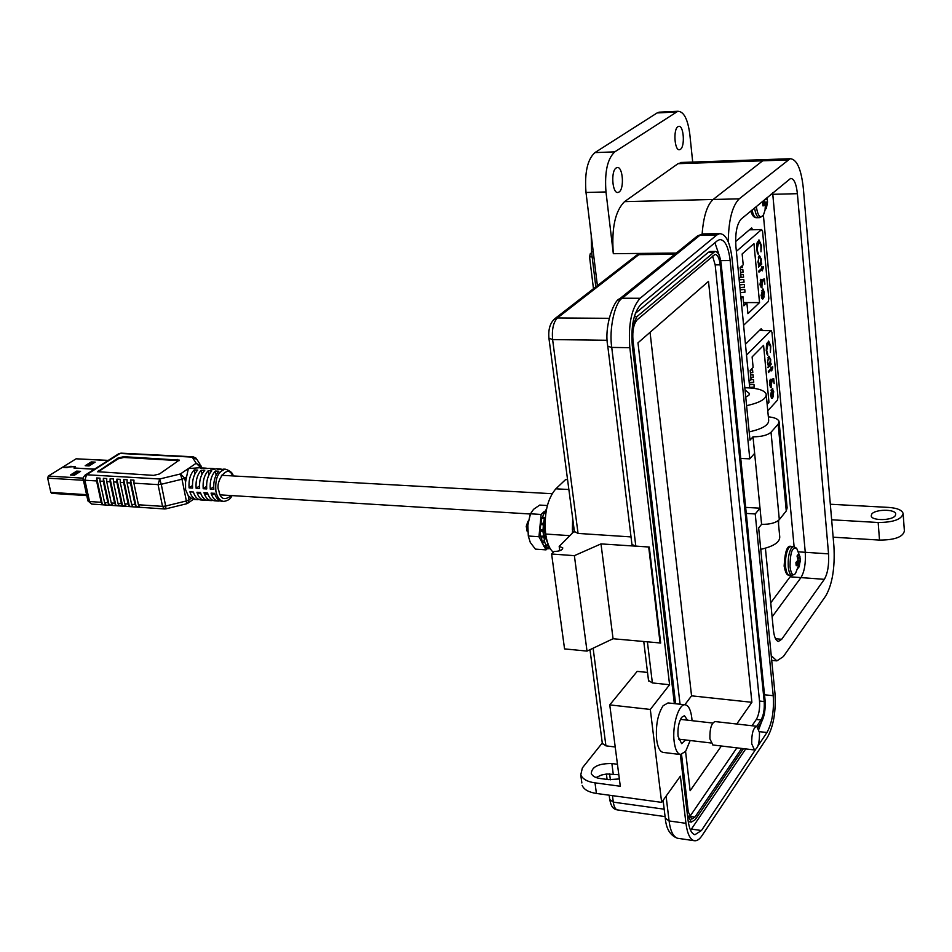 <?xml version="1.0" encoding="UTF-8"?>
<svg xmlns="http://www.w3.org/2000/svg" width="952" height="952" viewBox="0 0 952 952"><rect width="100%" height="100%" fill="white"/><g stroke="black" fill="none" stroke-linecap="round" stroke-linejoin="round"><path stroke-width="1.43" d="M83.193 478.154L48.29 476.095L62.273 467.408L74.708 466.611L73.97 468.063L94.403 469.205M94.534 469.134L74.089 467.991L75.267 466.694L70.734 466.302L67.092 467.599L62.416 467.42M62.392 467.337L76.112 458.805L108.1 460.506M108.29 460.375L76.112 458.805M86.561 494.683L50.849 492.386L51.706 493.35L86.775 495.611M50.849 492.386L47.659 478.154L83.431 480.284M48.29 476.095L47.659 478.154M76.636 471.121L70.448 475.012L74.399 475.238L80.575 471.335L76.636 471.121L76.91 472.382L72.542 475.131M91.261 461.91L85.192 465.73L89.131 465.945L95.188 462.113L91.261 461.91L91.523 463.16L87.275 465.837M93.379 463.255L91.523 463.16M78.766 472.489L76.91 472.382M778.569 524.457L778.629 520.351M223.91 469.122L221.209 469.622L217.663 469.431L220.138 468.919L222.006 469.324M218.877 471.24C214.962 475.583 213.284 481.617 213.831 489.352L210.273 489.149C209.726 481.414 211.404 475.381 215.33 471.05L218.877 471.24M216.842 468.741L214.129 469.241L210.594 469.05L213.081 468.539L214.938 468.943M211.784 470.859C207.857 475.179 206.167 481.212 206.727 488.935L203.192 488.721C202.633 480.998 204.311 474.988 208.25 470.669L211.784 470.859M209.785 468.36L203.549 468.67L206.048 468.158L207.905 468.562M204.728 470.466C200.777 474.786 199.087 480.796 199.646 488.507L196.124 488.293C195.565 480.593 197.254 474.584 201.205 470.276L204.728 470.466M202.764 467.991L200.884 468.182M197.695 470.086C193.732 474.393 192.042 480.391 192.601 488.078L189.091 487.876C188.532 480.189 190.221 474.191 194.184 469.895L197.695 470.086M186.592 476.845L185.533 482.236L184.712 478.13L186.592 476.845L188.353 468.586L199.039 467.789M185.533 482.236L185.592 489.673L188.246 495.766L192.911 499.443L197.112 499.705M179.202 460.637L123.843 457.46L118.143 458.828L97.925 471.942M118.143 458.828L117.977 458.055L97.699 471.704L153.653 475.381L159.531 473.953L179.274 460.09L123.689 456.686L123.843 457.46M117.977 458.055L123.689 456.686M200.015 464.243L196.909 459.447L192.233 457.103L120.035 453.45L86.549 474.75L159.686 478.987L161.245 484.27L181.999 479.225L180.416 473.965L196.195 463.255L201.074 466.194M128.187 504.084L129.341 506.25L132.744 506.476L131.59 504.31L127.056 482.747L127.128 479.748L123.712 479.546L123.641 482.545L128.187 504.084L124.783 503.858L120.238 482.343L120.297 479.344L116.906 479.142L116.834 482.14L121.392 503.632L118.012 503.406L113.443 481.938L113.514 478.939L110.123 478.749L115.799 505.345L114.633 503.192L111.265 502.965L106.683 481.533L106.743 478.547L103.375 478.344L109.064 504.893L107.897 502.739L104.541 502.513L99.948 481.141L100.008 478.154L96.652 477.952L102.364 504.441L101.198 502.299L89.536 501.525L84.895 480.236L96.592 480.938L96.652 477.952M87.87 500.669L91.725 504.072L164.648 508.963L162.518 506.357L165.684 506.036L161.245 484.27L158.068 484.604L162.518 506.357L138.421 504.762L139.575 506.94L136.16 506.702L135.005 504.536L130.472 482.962L130.543 479.939L133.97 480.141L133.899 483.164L158.068 484.604L159.686 478.987L180.416 473.965L184.712 478.13L181.999 479.225L186.354 500.954L165.684 506.036L165.934 508.844L186.568 503.775L186.354 500.954L189.055 499.848L188.246 495.766M99.948 481.141L103.304 481.331L103.375 478.344M106.683 481.533L110.051 481.736L110.123 478.749M220.079 500.859L218.365 501.061C215.069 500.716 212.629 498.075 211.058 493.124L214.616 493.338C216.187 498.301 218.615 500.942 221.911 501.287L223.53 501.383M213.01 500.419L211.308 500.609C208 500.276 205.549 497.634 203.966 492.684L207.512 492.91C209.083 497.848 211.522 500.502 214.831 500.835L218.21 501.049M205.965 499.978L204.275 500.169C200.955 499.824 198.492 497.194 196.909 492.255L200.432 492.47C202.014 497.408 204.466 500.05 207.786 500.383L211.142 500.597M198.956 499.538L197.266 499.717C193.934 499.383 191.471 496.754 189.888 491.827L193.399 492.041C194.981 496.968 197.445 499.598 200.765 499.943L204.109 500.157M96.592 480.938L101.198 502.299M138.421 504.762L133.899 483.164M194.97 473.858L194.184 469.895M189.091 487.876L192.447 485.544M196.124 488.293L199.492 485.948M201.991 474.286L201.205 470.276M203.192 488.721L206.572 486.341M209.047 474.715L208.25 470.669M210.273 489.149L213.676 486.746M216.128 475.155L215.33 471.05M121.392 503.632L122.558 505.798L125.938 506.024L124.783 503.858M115.799 505.345L119.167 505.572L118.012 503.406M109.064 504.893L112.431 505.119L111.265 502.965M102.364 504.441L105.708 504.667L104.541 502.513M136.16 506.702L130.543 479.939M103.304 481.331L107.897 502.739M129.341 506.25L123.712 479.546M110.051 481.736L114.633 503.192M122.558 505.798L116.906 479.142M572.676 518.376L572.354 529.788M567.57 479.665L565.643 479.558L555.849 488.816C547.305 498.931 543.913 513.997 545.663 534.036C547.067 543.175 549.625 549.256 553.35 552.255M527.908 521.398L526.23 526.397L527.408 531.597M528.396 520.923L526.563 526.432L526.98 530.978M528.062 521.208L526.968 526.444L527.622 530.002M528.039 522.112L527.622 528.408M527.967 523.612L527.634 527.848M527.575 526.515L528.336 521.22M573.294 523.124L572.342 533.168M550.268 548.626L546.781 548.792L546.127 547.436L548.709 547.091L547.34 544.568L546.626 545.841L543.663 546.091L541.855 541.2L544.568 540.962L544.794 542.509L542.057 542.926M543.485 536.892L540.712 536.952L540.07 531.204L540.272 529.776L543.057 529.8L542.89 531.168L540.07 531.204M544.568 540.962L542.89 531.168M528.55 537.666L527.741 525.885L529.978 515.234M547.031 548.864L546.008 549.875L535.405 549.125L530.312 542.485L528.3 536.012L527.824 524.802L530.49 513.806L541.141 514.461L544.151 511.593M543.057 529.8L543.378 524.85L540.617 524.516L540.272 529.776M540.617 524.516L541.95 517.471L544.687 517.912M545.758 513.913L543.628 513.449L542.652 517.388M543.628 513.449L546.626 508.868M550.149 548.423L546.781 548.792M548.709 547.091L549.316 548.221M543.663 546.091L546.626 545.841M546.388 545.674L544.794 542.509M547.817 543.342L544.008 534.429L545.198 519.411M540.593 523.053L543.39 523.469L543.378 524.85M543.39 523.469L544.389 518.578L541.593 518.162M545.353 517.531L544.389 518.578M545.782 545.984L546.127 547.436M541.676 538.237L541.855 541.2M540.438 536.214L543.259 536.166M544.056 511.771L545.996 512.319M541.878 542.164L538.963 536.738L541.141 514.461M546.008 549.875L544.056 546.234M530.49 513.806L533.572 509.32L539.725 505.072L547.4 505.524M528.3 536.012L538.963 536.738M752.568 229.67L751.652 227.921L735.622 241.582M794.087 546.591L763.385 215.033M770.739 602.818L791.255 575.294M762.112 330.463L761.207 328.69L745.452 344.231M767.776 410.8L777.403 400.233L777.974 397.02L771.953 332.26L770.93 330.677L746.523 355.12M773.464 395.972L772.477 398.126L771.715 389.975L770.87 394.544L771.763 398.376L770.501 395.092L772.262 388.44L773.726 391.641L773.024 395.961M771.084 368.567L770.93 366.96L771.465 368.162L772.726 366.841L771.727 370.899L771.191 369.697L768.442 372.577L768.335 371.447L771.084 368.567M766.253 350.669L766.515 344.66L768.645 341.078L770.775 346.028L770.394 352.454L770.335 346.409L768.585 342.327L766.693 350.205L767.681 355.251L766.253 350.669M749.093 381.383L751.021 379.372L750.164 370.471L753.127 367.424L752.116 356.917L763.575 345.338L768.966 402.291L767.157 404.267M768.657 356.381L770.727 359.558L770.442 363.938L771.013 363.331L771.12 364.461L767.99 367.734L768.419 366.032L767.467 362.89L768.657 356.381M771.263 386.036L771.453 379.491L773.69 378.515L774.178 383.632L773.345 379.848L772.155 380.372L770.787 387.5L769.442 384.43L770.287 379.312L769.882 384.025L771.263 386.036M770.965 390.13L771.715 389.975M772.667 396.591L772.393 397.281M772.81 388.713L772.203 388.69L772.881 390.165M771.846 397.186L771.179 397.829M771.191 369.697L768.383 371.982M772.834 367.972L770.953 369.281M767.157 354.501L766.562 352.692M767.847 353.989L767.229 353.977M767.99 342.66L766.86 343.386M768.312 342.411L767.371 342.649M768.395 341.149L769.823 343.815M766.955 402.232L768.966 402.291M750.89 379.515L753.496 379.574L753.758 382.228L749.212 382.609M750.735 369.876L752.556 369.911L752.818 372.577L750.39 372.779M750.569 374.695L753.032 374.743L753.294 377.408L750.854 377.611M749.367 384.275L753.96 384.394L754.222 387.036L749.676 387.416M769.823 357.857L768.907 356.179M771.12 364.461L767.931 367.139M769.585 385.524L770.882 386.262M770.394 380.443L769.775 380.419M771.358 387.178L770.454 387.404M771.441 385.81L770.739 387.166M773.345 379.848L771.644 380.312M773.107 378.765L773.202 379.848M753.496 379.574L750.604 379.812M752.556 369.911L750.533 370.09M753.032 374.743L750.592 374.945M753.96 384.394L749.426 384.763M767.895 357.845L768.871 357.416M768.133 357.512L769.145 357.309L770.335 359.963L769.442 364.973L767.776 364.675M772.334 396.579L772.108 389.677L771.489 389.665M772.108 389.677L773.357 392.117L772.75 396.591M767.443 362.522L768.752 357.524M769.014 365.211L767.859 362.533M743.607 325.286L768.216 301.617L768.811 298.416L762.576 231.384L761.517 229.622L736.372 251.352M764.158 296.738L763.147 298.809L762.35 290.372L761.493 294.93L762.409 298.976L761.112 295.453L762.814 288.884L764.432 292.347L763.683 296.738M761.695 268.393L761.933 266.37L762.088 268.036L763.385 266.858L762.35 270.868L761.802 269.559L758.97 272.141L758.863 270.975L761.695 268.393M756.709 249.436L756.983 243.331L759.018 239.963L761.374 245.307L760.981 251.828L760.91 245.628L758.982 241.225L757.173 249.019L758.185 254.315L756.709 249.436M739.038 278.579L741.037 276.782L740.132 267.56L743.203 264.834L742.143 253.946L753.948 243.629L759.529 302.605L747.927 313.66L746.892 302.95L743.857 305.794L742.965 296.667L740.989 298.5M759.184 255.612L761.314 259.123L761.029 263.573L761.624 263.026L761.731 264.204L758.506 267.131L758.958 265.453L757.971 262.109L759.184 255.612M761.897 286.29L762.076 279.614L764.385 278.912L764.884 284.208L764.028 280.233L762.814 280.614L761.517 287.718L760.005 284.398L760.874 279.281L760.469 284.041L761.897 286.29M761.517 290.634L762.35 290.372M763.373 297.286L763.076 298.035M763.492 289.218L762.861 289.229L764.039 292.776L763.433 297.286L762.754 290.122L762.159 290.372M762.492 297.774L761.826 298.369M761.386 297.155L761.874 297.774M761.802 269.559L758.923 271.618M763.492 268.012L761.576 269.202M762.814 267.381L762.873 268.024M757.661 253.518L757.066 251.768M758.351 253.053L757.721 253.065M758.494 241.475L757.209 242.439M758.744 241.308L757.863 241.487M758.792 240.023L760.339 242.772M743.583 302.938L746.892 302.95M743.548 302.558L759.529 302.605M740.097 289.408L744.75 289.408L745.023 292.145L740.406 292.573M739.121 279.46L743.786 279.448L744.059 282.197L739.43 282.625M742.441 265.513L742.596 267.191L740.287 267.417M740.323 269.464L742.822 269.44L743.084 272.201L740.608 272.439M740.811 274.462L743.298 274.45L743.572 277.199L740.204 277.52M739.609 284.434L744.274 284.434L744.535 287.171L739.918 287.611M742.965 296.667L740.799 296.655M760.362 257.207L759.363 255.469M761.731 264.204L758.458 266.608M761.041 263.549L761.1 264.204M760.196 285.683L761.481 286.469M760.993 280.447L760.291 280.566M761.981 287.468L761.136 287.635M762.147 285.957L761.362 287.468M762.814 280.614L764.028 280.233M763.778 279.103L763.885 280.233M591.775 253.708L590.264 253.732L591.656 252.696M590.264 253.732L589.562 256.921L593.465 288.694M744.75 289.408L740.132 289.836M743.786 279.448L739.168 279.876M742.822 269.44L740.347 269.678M743.298 274.45L740.823 274.688M744.274 284.434L739.656 284.862M758.327 257.242L759.351 256.743M758.661 256.79L759.601 256.623L760.922 259.503L760.005 264.501L758.327 264.156M762.754 290.122L763.516 290.634M757.947 261.788L759.291 256.79M759.648 264.68L758.375 261.788M771.251 655.678L776.856 660.866L783.365 656.594L825.789 595.881C832.334 584.242 835.047 567.761 833.928 546.436L803.357 188.555C801.251 169.016 796.824 159.079 790.089 158.734L739.216 198.849C732.243 205.87 728.589 220.186 728.256 241.796M749.724 387.916L735.896 246.449C735.099 233.169 736.848 224.041 741.168 219.055L790.612 178.44C794.039 178.619 796.3 183.7 797.395 193.684L828.549 553.862C829.121 564.893 827.728 573.39 824.337 579.328L781.699 639.292L778.427 641.41C775.88 640.863 774.202 637.055 773.393 629.962L765.408 548.233M680.787 162.483L766.515 159.543L762.683 160.805L713.131 199.48C707.122 204.93 703.468 216.425 702.136 233.978C703.468 216.425 707.122 204.93 713.131 199.48L624.536 201.634L678.002 163.685L682.156 162.435M797.395 193.684L772.798 194.303L772.655 192.911L805.261 552.303C805.868 563.275 804.44 571.712 800.965 577.602L772.12 616.872L800.965 577.602L790.136 576.805M745.047 389.987L749.486 393.569L748.903 395.247L745.749 397.127M616.206 167.945L617.134 167.552C622.834 166.005 624.572 188.841 619.014 192.03L618.015 192.447C612.338 194.006 610.613 170.991 616.206 167.945M677.955 126.675L678.693 126.378C683.703 124.879 685.261 146.584 680.359 149.369L679.573 149.702C674.563 151.201 673.016 129.341 677.955 126.675M871.663 514.235C874.65 509.142 895.332 508.88 895.737 513.961L895.332 515.567C892.452 520.708 871.592 520.97 871.235 515.913L871.663 514.235M660.141 112.122L657.118 112.931L594.905 152.606C587.432 159.448 584.468 172.74 586.004 192.482L597.392 285.648M676.301 253.053L613.326 253.696L605.984 191.947C604.484 172.098 607.412 158.722 614.778 151.856L594.905 152.606M692.699 162.078L689.831 134.434C687.808 119.119 683.81 111.408 677.824 111.277L614.778 151.856M613.326 253.696C611.422 228.325 615.159 210.963 624.536 201.634M790.089 158.734L765.253 159.591L762.683 160.805L713.131 199.48L739.216 198.849M746.594 405.659C760.089 402.696 766.622 398.84 766.182 394.092C764.492 390.356 758.208 388.261 747.32 387.821L744.821 387.762M749.176 431.863C762.6 428.888 769.097 424.949 768.657 420.046L766.301 395.306M760.767 549.34C773.905 546.317 780.223 542.021 779.712 536.476L778.212 520.684M830.322 504.239L888.68 507.416C897.153 508.059 901.961 510.058 903.115 513.425C901.77 519.364 893.452 522.386 878.161 522.505L831.655 519.78M903.162 514.104L904.388 530.942C903.055 536.976 894.773 540.034 879.517 540.093L833.131 537.178M591.228 235.156L591.537 251.792L595.833 286.861M770.918 194.351L772.798 194.303L805.261 552.303C805.868 563.275 804.44 571.712 800.965 577.602L824.337 579.328M685.416 704.825L668.03 702.921L663.068 705.777C657.737 714.226 655.595 725.495 656.642 739.585C657.701 747.296 659.831 751.556 663.02 752.389L680.442 754.531C677.3 753.71 675.218 749.426 674.171 741.691C671.957 725.543 678.895 703.064 685.416 704.825C688.653 705.611 690.783 709.966 691.795 717.867L692.044 720.688M687.499 720.176L684.428 715.69L681.644 717.332C678.705 722.128 677.515 728.482 678.086 736.396L681.632 743.643L685.63 739.966M559.776 550.732L559.181 546.388L574.353 531.145M581.851 782.949L580.756 774.928L582.374 767.907L602.283 742.965M559.181 546.388L562.775 547.888C562.489 550.125 559.609 551.315 554.147 551.458L551.613 554.005L574.377 555.659L600.998 543.901L649.264 547.031L635.805 546.103L631.949 544.496L607.804 346.29L611.743 347.42L635.805 546.103M631.021 536.916L578.054 533.418L574.401 531.502M551.613 554.005L564.56 648.895L587.015 651.097L613.064 638.744L660.664 643.016L649.264 547.031M602.342 743.429L605.924 745.844L593.108 648.205M617.443 764.266L611.874 763.552C598.618 763.421 591.763 766.753 591.275 773.536C592.537 776.213 595.524 777.867 600.236 778.522L608.614 779.628L619.347 778.962M580.756 774.928C582.791 779.2 587.539 781.842 595 782.853L620.299 786.245L609.756 704.896L637.186 671.374L647.527 672.433M615.206 746.999L605.924 745.844M582.196 785.436C583.897 789.565 588.633 792.231 596.416 793.456L661.652 802.369L680.371 776.166L685.94 823.325C687.296 833.654 690.033 839.438 694.139 840.687C696.769 841.199 699.399 839.509 702.029 835.606L767.419 737.312C773.559 726.102 776.07 711.394 774.952 693.187L758.649 527.943L761.588 524.326C769.942 524.481 775.844 522.91 779.319 519.637L786.269 510.95L787.125 507.844L779.141 422.212M596.059 777.522L601.426 775.047L606.65 773.988L618.8 774.749M660.117 643.171L648.717 547.174M600.998 543.901L613.064 638.744M574.377 555.659L587.015 651.097M647.419 641.969L652.37 682.929L669.589 684.738L629.831 347.694C628.106 324.323 631.545 307.853 640.137 298.274L716.761 235.025L719.629 233.645C725.924 233.918 730.077 242.308 732.1 258.813L749.997 440.157L753.008 436.813L754.638 453.366L749.783 458.852L730.148 260.515C728.447 246.782 724.996 239.797 719.771 239.571L717.332 240.737L640.851 304.438C633.711 312.446 630.855 326.155 632.283 345.564L674.349 703.611M609.756 704.896L650.311 709.442L661.652 802.369M757.863 746.094L766.943 732.516C772.06 723.199 774.166 710.918 773.226 695.698L755.233 513.949L760.005 508.19L761.588 524.326M680.335 754.519L688.058 820.231C689.188 828.859 691.473 833.69 694.901 834.726L701.446 830.525L755.4 749.783M650.311 709.442L669.589 684.738M753.008 436.813C761.445 436.789 767.455 435.266 771.037 432.232L778.165 424.187L779.057 421.343C777.974 418.928 774.404 417.416 768.347 416.833M652.37 682.929L648.502 680.49M690.176 740.513L685.607 751.426L680.442 754.531M746.142 513.425L755.233 513.949M754.638 453.366L760.005 508.19L745.523 507.368M761.588 721.878L758.851 729.196M745.725 748.915L690.593 830.299M714.916 242.76L719.641 256.54M740.608 458.459L749.783 458.852M635.341 313.422L708.395 252.244L710.501 251.506M743.441 748.641L695.269 819.624L691.366 822.1L687.403 814.71M748.236 534.334L765.075 700.267C765.646 709.442 764.373 716.808 761.267 722.389L757.982 727.221M632.378 326.334L636.864 316.683L714.94 251.459C718.07 251.614 720.152 255.779 721.188 263.99L748.379 534.346M675.599 703.754L632.961 340.197C632.271 330.63 633.687 323.811 637.221 319.741L714.988 254.422C717.641 254.684 719.379 258.159 720.188 264.846L764.194 701.541C764.658 709.181 763.599 715.321 761.017 719.986L756.733 726.281L759.458 732.433C759.684 742.512 758.018 748.355 754.472 749.962L751.747 743.857C751.521 733.754 753.175 727.887 756.709 726.281M741.668 748.427L694.972 817.078L691.735 819.125L688.272 811.854L681.549 754.531M712.56 256.017L715.178 264.882L759.517 701.041C759.993 708.681 758.923 714.821 756.328 719.462L752.02 725.745M736.884 747.856L689.557 816.947M721.378 745.999L690.14 790.731L685.571 751.485M680.061 704.242L637.983 342.827L708.502 281.375L751.89 702.302L736.741 724.008M751.89 702.302L691.557 695.829L684.821 704.766M650.061 332.296L691.557 695.829M712.905 744.988L709.93 738.907C709.657 728.911 711.37 723.127 715.059 721.557L756.602 726.269M800.287 558.455L798.157 554.492L797.026 555.992L798.073 560.169L795.932 562.406L796.015 564.167L796.241 565.726L798.478 564.548L798.145 568.118L799.275 566.607L800.287 558.455M800.085 557.015L796.919 548.852C792.457 546.115 790.16 552.077 790.041 566.737C791.029 574.02 792.861 576.257 795.527 573.425L800.323 560.918M797.526 557.277L799.192 557.301M797.836 558.229L799.561 558.193M798.073 560.121L800.37 560.216M797.526 561.216L800.18 561.585M796.265 562.18L799.966 562.561M795.979 563.667L799.787 563.858M798.502 566.404L799.275 566.607M796.015 564.143L798.478 564.548M796.027 564.262L797.943 564.572M764.896 199.349L764.444 201.169L762.6 202.133L762.957 205.906L765.396 205.251L765.075 209.5L766.336 208.452L767.526 202.074L767.181 198.325L766.919 199.111L766.312 198.171M756.304 206.489C757.84 216.223 760.267 218.972 763.552 214.735L767.49 202.467M765.241 199.063L766.586 198.92M764.908 199.349L766.919 199.111M762.671 202.11L767.526 202.074M762.611 202.728L767.276 203.002M762.659 203.764L767.038 203.871M765.396 205.299L766.86 205.263M765.325 208.25L766.336 208.452M762.79 204.93L764.801 205.073M231.407 495.564C224.482 500.788 220.317 499.205 218.889 490.792C214.414 482.664 227.73 462.458 232.609 475.905M232.026 495.599C230.61 498.943 227.837 500.871 223.684 501.395C219.9 500.93 217.306 497.634 215.925 491.518C214.855 478.677 218.032 471.24 225.457 469.205L223.684 469.11M98.461 470.514L98.627 471.299M177.667 460.256L177.512 459.459M199.741 467.848L200.444 467.373L196.195 463.255L192.233 457.103L193.185 456.805L121.023 453.152L118.405 453.937M127.056 482.747L130.472 482.962M84.883 475.274L86.549 474.75L84.895 480.236L83.288 479.653L87.929 500.919L91.725 504.072M113.443 481.938L116.834 482.14M120.238 482.343L123.641 482.545M200.908 465.623L200.575 468.063M83.24 479.415L83.288 479.653C82.491 478.689 83.169 477.142 85.323 474.988L118.81 453.688L121.023 453.152M135.005 504.536L131.59 504.31M190.912 498.539L189.055 499.848L187.818 503.251L186.568 503.775M568.868 489.518L555.849 488.816M569.867 535.655L545.663 534.036M752.52 229.218L750.093 229.254M762.052 329.844L760.053 329.832M759.303 330.57L770.93 330.677M749.426 229.813L761.517 229.622M589.562 256.921L592.168 256.897M787.578 159.96L678.002 163.685M798.549 551.851L828.549 553.862M781.699 639.292L775.523 638.732M605.984 191.947L586.004 192.482M676.027 112.027L657.118 112.931M593.251 251.768L591.537 251.792M879.517 540.093L878.161 522.505M596.416 793.456L595 782.853M609.744 799.561L613.314 802.143L612.457 795.646M610.375 779.807L609.589 773.809M617.622 809.938L617.336 809.902C615.325 809.331 613.981 806.749 613.314 802.143L664.175 809.188M635.329 256.207L640.874 253.982M553.671 319.61L557.444 317.944L638.863 254.636L674.778 254.279M548.923 338.186L552.612 339.567C551.755 329.404 553.362 322.192 557.444 317.944L609.113 318.313M578.054 533.418L552.612 339.567L607.293 340.292M629.831 347.694L611.743 347.42C608.887 329.618 614.706 302.534 622.168 298.238L699.922 235.275L704.075 233.871M613.243 774.024L611.874 763.552M666.091 796.158L669.089 820.945L685.94 823.325M696.114 237.036L699.922 235.275L716.761 235.025M618.122 300.082L622.168 298.238L640.137 298.274M607.769 345.921L607.804 346.29C603.806 326.381 614.123 299.737 619.645 298.845L697.554 235.882L702.838 233.894L719.629 233.633M665.269 818.149L669.089 820.945C670.279 830.751 673.052 836.522 677.431 838.248L694.139 840.687M678.11 838.355L677.431 838.248C670.315 835.511 666.281 829.013 665.341 818.732L663.104 800.346M779.319 519.637L771.037 432.232M764.527 694.782L773.226 695.698M759.363 731.648L766.943 732.516M691.473 829.097L701.446 830.525M720.7 260.598L730.148 260.515M778.165 424.187L786.269 510.95M708.395 252.244L713.429 252.197M634.294 316.671L636.864 316.683M715.178 264.882L720.188 264.846M694.972 817.078L689.974 816.376M761.017 719.986L756.328 719.462M764.194 701.541L759.517 701.041M796.467 548.173L793.587 546.519L791.588 547.781C788.911 552.16 787.816 558.55 788.292 566.928C788.875 572.188 790.089 574.996 791.945 575.353L789.267 575.151C787.399 574.806 786.173 571.997 785.59 566.737C785.114 558.36 786.221 551.981 788.899 547.602L790.898 546.353C787.161 545.175 784.9 551.755 784.139 566.083C785.329 572.652 787.042 575.674 789.267 575.151M752.056 210.011C753.163 215.2 754.746 217.77 756.804 217.71L759.208 217.663M754.579 207.917C755.579 214.379 757.268 217.615 759.636 217.651L762.492 216.175M221.4 475.286L552.077 493.707M197.683 493.481L200.836 493.683M204.371 493.898L207.905 494.112M211.451 494.338L215.009 494.552M220.198 494.873L530.407 514.009M220.138 468.919L216.604 468.729M213.081 468.539L209.559 468.348M206.048 468.158L202.538 467.979M196.183 458.245L193.185 456.805M201.146 466.48L201.455 468.051M233.228 475.94C232.859 473.061 230.277 470.812 225.457 469.205M188.234 502.953L193.196 499.455M164.648 508.963L165.934 508.844M541.95 517.471L544.746 517.888M540.712 536.952L543.533 536.916M771.179 330.546L759.446 330.427M767.966 342.315L768.585 342.327M771.608 389.654L772.215 389.665M768.526 357.297L769.145 357.309M761.719 229.527L749.545 229.718M758.351 241.237L758.982 241.225M758.97 256.635L759.601 256.623M771.715 660.367L776.856 660.866M658.939 112.181L677.824 111.277M602.402 743.94L589.978 649.692M665.079 816.602L617.336 809.902C611.124 808.902 610.672 802.762 609.816 800.132L609.161 795.194M607.09 779.426L606.376 774.012M574.461 531.954L548.971 338.543C548.078 329.356 550.125 322.668 555.099 318.492L636.638 255.184L640.315 253.994L675.587 253.637M648.574 681.013L643.778 641.624M688.236 821.659L691.366 822.1M709.906 251.518L714.94 251.459M680.454 719.367L712.739 723.044M678.574 739.133L710.894 742.976M712.774 744.976L754.472 749.962M793.587 546.519L790.898 546.353M791.945 575.353L794.896 574.151M750.878 210.999C752.128 215.485 753.972 217.722 756.412 217.722M767.169 198.325L767.038 197.576"/></g></svg>
